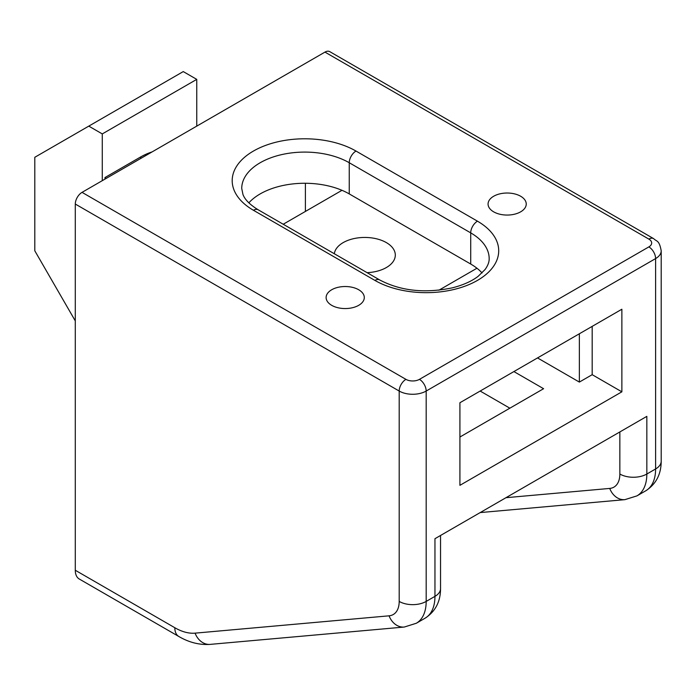 <?xml version="1.0" encoding="UTF-8"?>
<svg xmlns="http://www.w3.org/2000/svg" width="696" height="696" viewBox="0 0 696 696"><rect width="100%" height="100%" fill="white"/><g stroke="black" fill="none" stroke-linecap="round" stroke-linejoin="round"><path stroke-width="1.04" d="M520.652 196.246A19.088 11.023 0 0 0 499.85 193.862A19.088 11.023 0 0 0 488.07 204.041A19.088 11.023 0 0 0 493.655 211.836A19.088 11.023 0 0 0 514.457 214.22A19.088 11.023 0 0 0 526.246 204.041A19.088 11.023 0 0 0 520.652 196.246M358.701 289.754A19.088 11.023 0 0 0 337.899 287.361A19.088 11.023 0 0 0 326.12 297.54A19.088 11.023 0 0 0 331.705 305.335A19.088 11.023 0 0 0 352.507 307.719A19.088 11.023 0 0 0 364.295 297.54A19.088 11.023 0 0 0 358.701 289.754M75.29 570.259L174.826 627.731A19.088 11.023 120 0 0 178.785 636.466L79.24 578.994A19.088 11.023 -60 0 1 75.29 570.259L75.29 204.041A9.544 5.507 -60 0 1 82.032 192.357L405.933 379.355A9.544 5.507 0 0 0 419.436 379.355L648.863 246.897A9.544 5.507 0 0 0 648.863 239.102L324.962 52.104L82.032 192.357M324.962 52.104A9.544 5.507 -60 0 1 329.73 51.626L653.631 238.632A9.544 5.507 120 0 0 648.863 239.102M248.846 202.84A62.988 36.366 180 0 1 349.253 193.914L470.713 264.036A62.988 36.366 180 0 1 482.05 272.962M459.917 402.732L459.917 485.329L621.867 391.822L621.867 309.233L459.917 402.732M505.975 497.692L609.722 488.427A28.632 16.53 -120 0 0 619.849 474.028A19.088 11.023 180 0 0 646.836 474.028A47.711 27.544 60 0 1 636.953 495.874L645.731 490.81A47.711 27.544 -120 0 0 655.606 468.965L646.836 474.028L646.836 416.365L434.957 538.695L434.957 596.359L426.178 601.422A47.711 27.544 60 0 1 416.295 623.268L425.073 618.205A47.711 27.544 -120 0 0 434.957 596.359A19.088 11.023 180 0 0 440.542 588.564L440.542 535.476M459.917 437.018L543.593 388.707L513.9 371.568M480.162 391.048L509.855 408.187M537.521 357.927L579.359 382.087L592.183 374.683L621.867 391.822M579.359 382.087L579.359 333.775M305.396 211.445L305.396 183.266M104.974 179.107L104.974 177.55L106.331 178.333M104.974 177.55L140.07 157.287A76.343 44.074 -60 0 1 152.059 151.928M102.277 180.664L102.277 133.919L196.751 79.37L196.751 126.124M196.751 79.37L183.257 71.584L88.784 126.124L102.277 133.919M88.784 126.124L34.8 157.287L34.8 250.795L75.29 320.917M592.183 374.683L592.183 326.372M367.079 272.658A30.537 17.635 0 0 0 395.311 255.075A30.537 17.635 0 0 0 386.367 242.608A30.537 17.635 0 0 0 354.16 238.545A30.537 17.635 0 0 0 334.324 253.744M438.88 290.215L476.951 268.23M341.988 190.312L283.22 224.243M374.892 280.401A9.544 5.507 120 0 1 379.668 279.931C400.609 290.963 424.865 293.59 452.443 287.813C463.101 285.09 471.662 281.262 478.117 276.347L485.121 269.465C487.931 265.541 489.279 261.913 489.166 258.581A62.988 36.366 0 0 0 470.713 232.873L349.253 162.742A62.988 36.366 0 0 0 280.618 154.86A62.988 36.366 0 0 0 241.73 188.459L242.947 194.419C244.818 199.587 249.907 204.711 258.207 209.8A9.544 5.507 120 0 0 253.431 210.27A72.523 41.873 180 0 1 253.431 151.058A72.523 41.873 180 0 1 356.004 151.058L477.465 221.18A72.523 41.873 180 0 1 477.465 280.401A72.523 41.873 180 0 1 374.892 280.401L253.431 210.27M470.713 264.036L470.713 232.873A9.544 5.507 120 0 1 477.465 221.18M349.253 193.914L349.253 162.742A9.544 5.507 120 0 1 356.004 151.058M653.631 238.632C656.876 241.851 659.164 239.85 661.2 250.795L661.2 461.17A19.088 11.023 0 0 1 655.606 468.965L655.606 258.581L426.178 391.048A19.088 11.023 180 0 1 399.191 391.048L75.29 204.041M661.2 250.795A19.088 11.023 180 0 1 655.606 258.581A9.544 5.507 -120 0 0 648.863 246.897M174.826 627.731A57.255 33.06 -120 0 0 195.071 633.151L389.064 615.821A28.632 16.53 -120 0 0 399.191 601.422A19.088 11.023 0 0 0 426.178 601.422L426.178 391.048A9.544 5.507 60 0 0 419.436 379.355M399.191 601.422L399.191 391.048A9.544 5.507 120 0 1 405.933 379.355M619.849 474.028L619.849 431.955M636.953 495.874L624.921 499.65A19.088 15.051 -95.1 0 1 609.722 488.427M195.071 633.151A19.088 15.051 84.9 0 0 210.27 644.374C199.552 645.122 189.06 642.486 178.785 636.466M389.064 615.821A19.088 15.051 84.9 0 0 404.263 627.044L210.27 644.374M140.07 157.287L141.419 158.07M379.668 279.931L258.207 209.8M440.542 588.564C440.525 601.657 435.365 611.532 425.073 618.205M624.921 499.65L480.205 512.578M661.2 461.17C661.183 474.263 656.024 484.138 645.731 490.81M404.263 627.044L416.295 623.268"/></g></svg>
